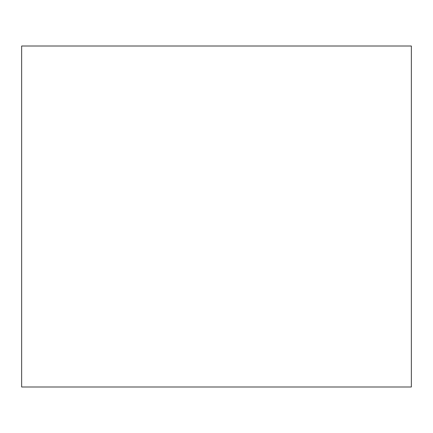 <?xml version="1.0" encoding="UTF-8"?>
<svg xmlns="http://www.w3.org/2000/svg" width="433" height="433" viewBox="0 0 433 433"><rect width="100%" height="100%" fill="white"/><g stroke="black" fill="none" stroke-linecap="round" stroke-linejoin="round"><path stroke-width="0.65" d="M21.65 46.006L21.65 386.994L411.35 386.994L411.35 46.006L21.65 46.006"/></g></svg>
